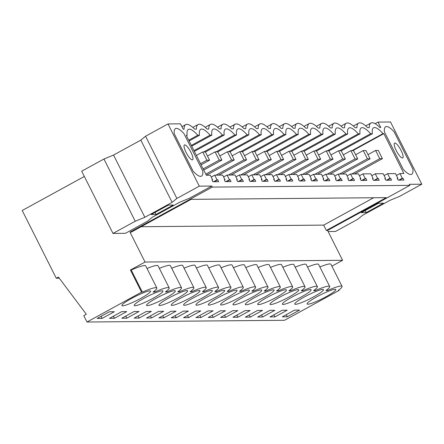 <?xml version="1.0" encoding="UTF-8"?>
<svg xmlns="http://www.w3.org/2000/svg" width="444" height="444" viewBox="0 0 444 444"><rect width="100%" height="100%" fill="white"/><g stroke="black" fill="none" stroke-linecap="round" stroke-linejoin="round"><path stroke-width="0.67" d="M147.347 221.323L125.452 233.311L112.981 233.416L135.237 221.234L144.844 217.283L172.117 202.347L176.867 198.435L199.295 186.153L211.766 186.047L189.693 198.129L179.604 202.281L152.331 217.216L147.347 221.323M211.766 186.047L212.299 187.096L130.003 232.157L145.027 262.027L130.419 270.03L141.542 292.141L86.985 322.017L83.783 315.645L86.319 314.258L58.414 277.05L56.266 278.227L22.2 210.489L84.338 176.462M173.271 205.045L156.044 214.474L151.182 214.519L168.409 205.084L173.271 205.045M181.923 126.712L185.736 124.625A34.155 8.725 -118.7 0 0 184.044 129.254L183.206 129.26L180.475 123.826L168.004 123.932L145.571 136.214L140.826 140.126L113.547 155.061L103.94 159.013L81.69 171.195L112.981 233.416M212.299 187.096L409.862 185.37L409.329 184.316L421.8 184.204L390.504 121.983L378.038 122.094L375.136 123.682M56.266 278.227L59.274 278.199M86.985 322.017L284.554 320.285L339.105 290.415L338.889 289.982M141.542 292.141L142.352 292.135A23.066 3.025 -26.7 0 1 156.837 288.012A23.066 3.025 -26.7 0 1 153.075 292.041L154.701 292.03A23.066 3.025 -26.7 0 1 169.181 287.906A23.066 3.025 -26.7 0 1 165.423 291.936L167.049 291.919A23.066 3.025 -26.7 0 1 181.529 287.795A23.066 3.025 -26.7 0 1 177.772 291.825L179.393 291.813A23.066 3.025 -26.7 0 1 193.878 287.69A23.066 3.025 -26.7 0 1 190.121 291.719L191.741 291.702A23.066 3.025 -26.7 0 1 206.227 287.584A23.066 3.025 -26.7 0 1 202.464 291.608L204.09 291.597A23.066 3.025 -26.7 0 1 218.576 287.473A23.066 3.025 -26.7 0 1 214.813 291.503L216.439 291.486A23.066 3.025 -26.7 0 1 230.924 287.368A23.066 3.025 -26.7 0 1 227.162 291.392L228.788 291.381A23.066 3.025 -26.7 0 1 243.268 287.257A23.066 3.025 -26.7 0 1 239.51 291.286L241.136 291.27A23.066 3.025 -26.7 0 1 255.616 287.151A23.066 3.025 -26.7 0 1 251.859 291.175L253.48 291.164A23.066 3.025 -26.7 0 1 267.965 287.04A23.066 3.025 -26.7 0 1 264.208 291.07L265.828 291.053A23.066 3.025 -26.7 0 1 280.314 286.935A23.066 3.025 -26.7 0 1 276.551 290.959L278.177 290.948A23.066 3.025 -26.7 0 1 292.663 286.824A23.066 3.025 -26.7 0 1 288.9 290.853L290.526 290.837A23.066 3.025 -26.7 0 1 305.006 286.719A23.066 3.025 -26.7 0 1 301.248 290.742L302.875 290.731A23.066 3.025 -26.7 0 1 317.355 286.608A23.066 3.025 -26.7 0 1 313.597 290.637L315.223 290.62A23.066 3.025 -26.7 0 1 329.703 286.502A23.066 3.025 -26.7 0 1 325.946 290.531L327.567 290.515A23.066 3.025 -26.7 0 1 342.052 286.391A23.066 3.025 -26.7 0 1 338.289 290.42L339.105 290.415M126.473 304.911A16.084 2.109 -26.7 0 1 121.861 305.605A16.084 2.109 -26.7 0 1 130.014 299.312A16.084 2.109 -26.7 0 1 145.982 291.841A16.084 2.109 -26.7 0 1 150.599 291.153A16.084 2.109 -26.7 0 1 142.441 297.447A16.084 2.109 -26.7 0 1 126.473 304.911M176.201 317.754L188.4 311.072L183.422 311.116L171.218 317.799L176.201 317.754L175.141 315.645M207.72 291.303A16.084 2.109 -26.7 0 1 212.337 290.609A16.084 2.109 -26.7 0 1 204.179 296.903A16.084 2.109 -26.7 0 1 188.212 304.373A16.084 2.109 -26.7 0 1 183.6 305.061A16.084 2.109 -26.7 0 1 191.753 298.768A16.084 2.109 -26.7 0 1 207.72 291.303M139.155 318.076L134.171 318.12L146.376 311.438L151.36 311.394L139.155 318.076L138.095 315.973M195.377 291.414A16.084 2.109 -26.7 0 1 199.989 290.72A16.084 2.109 -26.7 0 1 191.836 297.014A16.084 2.109 -26.7 0 1 175.868 304.479A16.084 2.109 -26.7 0 1 171.251 305.172A16.084 2.109 -26.7 0 1 179.404 298.879A16.084 2.109 -26.7 0 1 195.377 291.414M114.463 318.293L109.479 318.337L121.678 311.655L126.662 311.61L114.463 318.293L113.403 316.189M138.822 304.806A16.084 2.109 -26.7 0 1 134.21 305.494A16.084 2.109 -26.7 0 1 142.363 299.201A16.084 2.109 -26.7 0 1 158.33 291.736A16.084 2.109 -26.7 0 1 162.942 291.042A16.084 2.109 -26.7 0 1 154.79 297.336A16.084 2.109 -26.7 0 1 138.822 304.806M126.806 318.187L121.828 318.231L134.027 311.549L139.011 311.505L126.806 318.187L125.752 316.078M170.679 291.625A16.084 2.109 -26.7 0 1 175.291 290.937A16.084 2.109 -26.7 0 1 167.138 297.23A16.084 2.109 -26.7 0 1 151.171 304.695A16.084 2.109 -26.7 0 1 146.559 305.389A16.084 2.109 -26.7 0 1 154.712 299.095A16.084 2.109 -26.7 0 1 170.679 291.625M158.724 311.333L146.52 318.015L151.504 317.971L163.708 311.288L158.724 311.333M183.028 291.519A16.084 2.109 -26.7 0 1 187.64 290.826A16.084 2.109 -26.7 0 1 179.487 297.119A16.084 2.109 -26.7 0 1 163.52 304.59A16.084 2.109 -26.7 0 1 158.908 305.278A16.084 2.109 -26.7 0 1 167.061 298.984A16.084 2.109 -26.7 0 1 183.028 291.519M163.853 317.86L158.869 317.904L171.073 311.222L176.057 311.177L163.853 317.86L162.793 315.756M195.765 311.005L200.749 310.961L188.55 317.643L183.566 317.688L195.765 311.005M269.852 310.356L257.653 317.038L262.632 316.994L274.836 310.312L269.852 310.356M220.069 291.197A16.084 2.109 -26.7 0 1 224.681 290.504A16.084 2.109 -26.7 0 1 216.528 296.797A16.084 2.109 -26.7 0 1 200.56 304.262A16.084 2.109 -26.7 0 1 195.948 304.956A16.084 2.109 -26.7 0 1 204.101 298.662A16.084 2.109 -26.7 0 1 220.069 291.197M200.893 317.538L213.098 310.856L208.114 310.9L195.915 317.582L200.893 317.538L199.839 315.429M281.807 290.654A16.084 2.109 -26.7 0 1 286.424 289.965A16.084 2.109 -26.7 0 1 278.266 296.259A16.084 2.109 -26.7 0 1 262.299 303.724A16.084 2.109 -26.7 0 1 257.687 304.418A16.084 2.109 -26.7 0 1 265.839 298.118A16.084 2.109 -26.7 0 1 281.807 290.654M213.242 317.427L208.258 317.471L220.463 310.789L225.447 310.745L213.242 317.427L212.182 315.323M237.607 303.94A16.084 2.109 -26.7 0 1 232.989 304.628A16.084 2.109 -26.7 0 1 241.148 298.335A16.084 2.109 -26.7 0 1 257.115 290.87A16.084 2.109 -26.7 0 1 261.727 290.176A16.084 2.109 -26.7 0 1 253.574 296.475A16.084 2.109 -26.7 0 1 237.607 303.94M225.591 317.321L220.607 317.366L232.811 310.683L237.795 310.639L225.591 317.321L224.531 315.218M269.464 290.764A16.084 2.109 -26.7 0 1 274.076 290.071A16.084 2.109 -26.7 0 1 265.923 296.364A16.084 2.109 -26.7 0 1 249.95 303.829A16.084 2.109 -26.7 0 1 245.338 304.523A16.084 2.109 -26.7 0 1 253.491 298.229A16.084 2.109 -26.7 0 1 269.464 290.764M257.503 310.467L245.304 317.149L250.288 317.105L262.487 310.423L257.503 310.467M274.647 303.613A16.084 2.109 -26.7 0 1 270.035 304.307A16.084 2.109 -26.7 0 1 278.188 298.013A16.084 2.109 -26.7 0 1 294.156 290.548A16.084 2.109 -26.7 0 1 298.768 289.854A16.084 2.109 -26.7 0 1 290.615 296.148A16.084 2.109 -26.7 0 1 274.647 303.613M245.16 310.572L250.139 310.528L237.94 317.21L232.956 317.255L245.16 310.572M232.417 291.086A16.084 2.109 -26.7 0 1 237.029 290.393A16.084 2.109 -26.7 0 1 228.876 296.692A16.084 2.109 -26.7 0 1 212.909 304.157A16.084 2.109 -26.7 0 1 208.297 304.845A16.084 2.109 -26.7 0 1 216.45 298.551A16.084 2.109 -26.7 0 1 232.417 291.086M299.345 303.396A16.084 2.109 -26.7 0 1 294.733 304.09A16.084 2.109 -26.7 0 1 302.886 297.796A16.084 2.109 -26.7 0 1 318.853 290.332A16.084 2.109 -26.7 0 1 323.465 289.638A16.084 2.109 -26.7 0 1 315.312 295.932A16.084 2.109 -26.7 0 1 299.345 303.396M274.98 316.888L287.185 310.206L282.201 310.251L269.996 316.933L274.98 316.888L273.926 314.785M306.504 290.437A16.084 2.109 -26.7 0 1 311.116 289.749A16.084 2.109 -26.7 0 1 302.963 296.043A16.084 2.109 -26.7 0 1 286.996 303.507A16.084 2.109 -26.7 0 1 282.384 304.201A16.084 2.109 -26.7 0 1 290.537 297.902A16.084 2.109 -26.7 0 1 306.504 290.437M225.258 304.046A16.084 2.109 -26.7 0 1 220.646 304.739A16.084 2.109 -26.7 0 1 228.799 298.446A16.084 2.109 -26.7 0 1 244.766 290.981A16.084 2.109 -26.7 0 1 249.378 290.287A16.084 2.109 -26.7 0 1 241.225 296.581A16.084 2.109 -26.7 0 1 225.258 304.046M102.114 318.404L114.313 311.721L109.335 311.766L97.131 318.442L102.114 318.404L101.054 316.295M331.202 290.221A16.084 2.109 -26.7 0 1 335.814 289.532A16.084 2.109 -26.7 0 1 327.661 295.826A16.084 2.109 -26.7 0 1 311.694 303.291A16.084 2.109 -26.7 0 1 307.076 303.985A16.084 2.109 -26.7 0 1 315.234 297.691A16.084 2.109 -26.7 0 1 331.202 290.221M287.329 316.777L282.345 316.822L294.55 310.14L299.534 310.101L287.329 316.777L286.269 314.674M130.419 270.03L131.23 270.024L142.352 292.135M131.23 270.024A23.066 3.025 -26.7 0 1 145.715 265.901L156.837 288.012M147.003 268.459A23.066 3.025 -26.7 0 1 158.058 265.79L169.181 287.906M159.346 268.354A23.066 3.025 -26.7 0 1 170.407 265.684L181.529 287.795M171.695 268.243A23.066 3.025 -26.7 0 1 182.756 265.573L193.878 287.69M184.044 268.137A23.066 3.025 -26.7 0 1 195.105 265.468L206.227 287.584M196.392 268.026A23.066 3.025 -26.7 0 1 207.453 265.357L218.576 287.473M208.741 267.921A23.066 3.025 -26.7 0 1 219.797 265.251L230.924 287.368M221.084 267.81A23.066 3.025 -26.7 0 1 232.145 265.14L243.268 287.257M233.433 267.704A23.066 3.025 -26.7 0 1 244.494 265.035L255.616 287.151M245.782 267.593A23.066 3.025 -26.7 0 1 256.843 264.929L267.965 287.04M258.131 267.488A23.066 3.025 -26.7 0 1 269.192 264.818L280.314 286.935M270.479 267.377A23.066 3.025 -26.7 0 1 281.54 264.713L292.663 286.824M282.828 267.271A23.066 3.025 -26.7 0 1 293.884 264.602L305.006 286.719M295.171 267.16A23.066 3.025 -26.7 0 1 306.232 264.496L317.355 286.608M307.52 267.055A23.066 3.025 -26.7 0 1 318.581 264.385L329.703 286.502M319.869 266.944A23.066 3.025 -26.7 0 1 330.93 264.28L342.052 286.391M331.879 266.167L342.59 260.301L327.572 230.43L326.357 230.442L323.676 225.114L373.643 197.752M145.027 262.027L342.59 260.301M130.003 232.157L131.219 232.145L191.114 199.35L386.252 197.641L326.357 230.442M141.148 226.712L323.676 225.114M409.862 185.37L327.572 230.43M185.736 124.625A34.155 8.725 -118.7 0 1 194.716 129.16L196.392 129.143A34.155 8.725 -118.7 0 1 198.085 124.514A34.155 8.725 -118.7 0 1 207.065 129.049L208.736 129.038A34.155 8.725 -118.7 0 1 210.434 124.409A34.155 8.725 -118.7 0 1 219.414 128.943L221.084 128.927A34.155 8.725 -118.7 0 1 222.783 124.298A34.155 8.725 -118.7 0 1 231.762 128.832L233.433 128.821A34.155 8.725 -118.7 0 1 235.131 124.192A34.155 8.725 -118.7 0 1 244.111 128.727L245.782 128.71A34.155 8.725 -118.7 0 1 247.48 124.081A34.155 8.725 -118.7 0 1 256.46 128.616L258.131 128.605A34.155 8.725 -118.7 0 1 259.823 123.976A34.155 8.725 -118.7 0 1 268.803 128.51L270.474 128.494A34.155 8.725 -118.7 0 1 272.172 123.865A34.155 8.725 -118.7 0 1 281.152 128.405L282.822 128.388A34.155 8.725 -118.7 0 1 284.521 123.759A34.155 8.725 -118.7 0 1 293.501 128.294L295.171 128.277A34.155 8.725 -118.7 0 1 296.87 123.648A34.155 8.725 -118.7 0 1 305.849 128.188L307.52 128.172A34.155 8.725 -118.7 0 1 309.218 123.543A34.155 8.725 -118.7 0 1 318.198 128.077L319.869 128.061A34.155 8.725 -118.7 0 1 321.567 123.432A34.155 8.725 -118.7 0 1 330.547 127.972L332.217 127.955A34.155 8.725 -118.7 0 1 333.91 123.327A34.155 8.725 -118.7 0 1 342.89 127.861L344.561 127.85A34.155 8.725 -118.7 0 1 346.259 123.221A34.155 8.725 -118.7 0 1 355.239 127.755L356.909 127.739A34.155 8.725 -118.7 0 1 358.608 123.11A34.155 8.725 -118.7 0 1 367.588 127.644L369.258 127.633A34.155 8.725 -118.7 0 1 370.956 123.005A34.155 8.725 -118.7 0 1 379.936 127.539L380.769 127.528L378.038 122.094M168.004 123.932L199.295 186.153M234.249 159.973L230.103 151.726L227.428 151.754L231.574 159.995L234.249 159.973L206.349 175.252L186.28 135.37L187.163 135.359A27.933 7.137 -118.7 0 1 188.389 129.404A27.933 7.137 -118.7 0 1 197.747 135.27L199.511 135.254A27.933 7.137 -118.7 0 1 200.738 129.298A27.933 7.137 -118.7 0 1 210.09 135.159L211.855 135.143A27.933 7.137 -118.7 0 1 213.081 129.187A27.933 7.137 -118.7 0 1 222.438 135.054L224.203 135.037A27.933 7.137 -118.7 0 1 225.43 129.082A27.933 7.137 -118.7 0 1 234.787 134.943L236.552 134.926A27.933 7.137 -118.7 0 1 237.779 128.971A27.933 7.137 -118.7 0 1 247.136 134.837L248.901 134.821A27.933 7.137 -118.7 0 1 250.127 128.865A27.933 7.137 -118.7 0 1 259.485 134.726L261.25 134.715A27.933 7.137 -118.7 0 1 262.476 128.76A27.933 7.137 -118.7 0 1 271.833 134.621L273.593 134.604A27.933 7.137 -118.7 0 1 274.819 128.649A27.933 7.137 -118.7 0 1 284.177 134.51L285.942 134.499A27.933 7.137 -118.7 0 1 287.168 128.544A27.933 7.137 -118.7 0 1 296.525 134.404L298.29 134.388A27.933 7.137 -118.7 0 1 299.517 128.433A27.933 7.137 -118.7 0 1 308.874 134.293L310.639 134.282A27.933 7.137 -118.7 0 1 311.866 128.327A27.933 7.137 -118.7 0 1 321.223 134.188L322.988 134.171A27.933 7.137 -118.7 0 1 324.214 128.216A27.933 7.137 -118.7 0 1 333.572 134.077L335.337 134.066A27.933 7.137 -118.7 0 1 336.563 128.111A27.933 7.137 -118.7 0 1 345.92 133.971L347.68 133.955A27.933 7.137 -118.7 0 1 348.906 128A27.933 7.137 -118.7 0 1 358.264 133.86L360.029 133.849A27.933 7.137 -118.7 0 1 361.255 127.894A27.933 7.137 -118.7 0 1 370.612 133.755L372.377 133.738A27.933 7.137 -118.7 0 1 373.604 127.783A27.933 7.137 -118.7 0 1 382.961 133.65L383.844 133.638L403.901 173.526L399.939 173.56L396.459 175.463M206.338 175.252L210.301 175.219L212.637 179.864L211.954 179.87L212.898 181.74L218.681 181.69L217.743 179.82L217.061 179.826L214.724 175.18L222.649 175.108L224.986 179.753L224.303 179.759L225.247 181.635L231.03 181.585L230.086 179.709L229.409 179.715L227.073 175.069L234.998 175.003L237.335 179.648L236.652 179.654L237.596 181.529L243.379 181.474L242.435 179.604L241.758 179.609L239.421 174.964L247.347 174.892L249.678 179.537L249.001 179.543L249.944 181.418L255.727 181.368L254.784 179.493L254.101 179.498L251.77 174.858L255.727 174.819L259.69 174.786L262.027 179.432L261.35 179.437L262.287 181.313L268.076 181.257L267.133 179.387L266.45 179.393L264.113 174.747L272.039 174.681L274.375 179.321L273.693 179.326L274.636 181.202L280.425 181.152L279.481 179.276L278.799 179.282L276.462 174.642L280.425 174.603L284.388 174.57L286.724 179.215L286.041 179.221L286.985 181.097L292.768 181.047L291.83 179.171L291.147 179.176L288.811 174.531L296.736 174.464L299.073 179.104L298.39 179.11L299.334 180.986L305.117 180.936L304.173 179.06L303.496 179.065L301.16 174.425L305.122 174.387L309.085 174.353L311.422 178.999L310.739 179.004L311.682 180.88L317.466 180.83L316.522 178.954L315.845 178.96L313.508 174.314L321.428 174.248L323.765 178.888L323.088 178.899L324.031 180.769L329.814 180.719L328.871 178.843L328.188 178.849L325.857 174.209L329.814 174.17L333.777 174.137L336.114 178.782L335.436 178.788L336.374 180.664L342.163 180.614L341.22 178.738L340.537 178.743L338.2 174.098L346.126 174.031L348.462 178.671L347.78 178.682L348.723 180.553L354.512 180.503L353.568 178.627L352.886 178.638L350.549 173.993L354.512 173.954L358.475 173.92L360.811 178.566L360.128 178.571L361.072 180.447L366.855 180.397L365.917 178.521L365.234 178.527L362.898 173.882L370.823 173.815L373.16 178.46L372.477 178.466L373.421 180.336L379.204 180.286L378.26 178.41L377.583 178.421L375.247 173.776L379.209 173.737L383.172 173.704L385.503 178.349L384.826 178.355L385.769 180.231L391.553 180.181L390.609 178.305L389.932 178.31L387.595 173.665L395.515 173.598L397.852 178.244L397.175 178.249L398.113 180.12L403.901 180.07L402.958 178.199L402.275 178.205L399.939 173.56M412.937 169.208A27.084 6.921 -118.7 0 1 411.671 174.281A27.084 6.921 -118.7 0 1 403.219 169.297A27.084 6.921 61.3 0 0 411.671 174.281A27.084 6.921 61.3 0 0 412.937 169.208L394.1 131.757A27.084 6.921 61.3 0 0 385.653 126.768A27.084 6.921 -118.7 0 1 394.1 131.757L412.937 169.208M384.382 131.84L403.219 169.297L384.382 131.84A27.084 6.921 -118.7 0 1 385.653 126.768A27.084 6.921 61.3 0 0 384.382 131.84M193.062 171.134L174.226 133.683A27.084 6.921 -118.7 0 1 175.497 128.61A27.084 6.921 -118.7 0 1 183.949 133.6L202.786 171.051A27.084 6.921 -118.7 0 1 201.515 176.124A27.084 6.921 -118.7 0 1 193.062 171.134A27.084 6.921 61.3 0 0 201.515 176.124A27.084 6.921 61.3 0 0 202.786 171.051L183.949 133.6A27.084 6.921 61.3 0 0 175.497 128.61A27.084 6.921 61.3 0 0 174.226 133.683L193.062 171.134M145.571 136.214L176.867 198.435M140.826 140.126L172.117 202.347M113.547 155.061L144.844 217.283M103.94 159.013L135.237 221.234M155.006 212.421L156.044 214.474M154.257 291.153L154.701 292.03M199.511 135.254L189.089 140.959M197.747 135.27L188.717 140.215M186.469 135.742L187.163 135.359M214.724 175.18L211.239 177.089M227.073 175.069L223.587 176.978M239.421 174.964L235.936 176.873M251.77 174.858L248.285 176.762M264.113 174.747L260.634 176.657M276.462 174.642L272.982 176.546M288.811 174.531L285.326 176.44M301.16 174.425L297.674 176.329M313.508 174.314L310.023 176.224M325.857 174.209L322.372 176.113M338.2 174.098L334.721 176.007M350.549 173.993L347.064 175.896M362.898 173.882L359.412 175.791M375.247 173.776L371.761 175.68M387.595 173.665L384.11 175.574M212.637 179.864L212.099 180.159M217.743 179.82L214.247 181.729M217.061 179.826L213.57 181.735M327.128 289.638L327.567 290.515M382.262 200.483L354.762 215.54M421.8 184.204L399.367 196.487L389.76 200.438L362.487 215.373L357.736 219.286L335.486 231.468L328.127 231.535M361.333 212.682L378.56 203.247L383.422 203.202L366.195 212.637L361.333 212.682M365.162 210.584L366.195 212.637M397.852 178.244L397.319 178.532M402.958 178.199L399.467 180.109M402.275 178.205L398.784 180.114M383.844 133.638L352.769 150.655M382.961 133.65L351.887 150.66M341.247 150.788L372.377 133.738M370.612 133.755L339.538 150.771M211.855 135.143L191.714 146.176M210.09 135.159L191.336 145.427M224.986 179.753L224.448 180.048M229.409 179.715L225.913 181.629M230.086 179.709L226.595 181.624M166.605 291.042L167.049 291.919M224.203 135.037L194.339 151.393M222.438 135.054L193.961 150.644M237.335 179.648L236.796 179.942M241.758 179.609L238.262 181.518M242.435 179.604L238.944 181.513M178.954 290.937L179.393 291.813M236.552 134.926L205.422 151.976M234.787 134.943L203.713 151.959M249.678 179.537L249.145 179.831M254.101 179.498L250.61 181.413M254.784 179.493L251.293 181.407M191.303 290.826L191.741 291.702M248.901 134.821L217.771 151.865M247.136 134.837L216.062 151.854M262.027 179.432L261.494 179.726M266.45 179.393L262.959 181.307M267.133 179.387L263.636 181.296M203.652 290.72L204.09 291.597M151.504 317.971L150.444 315.862M261.25 134.715L230.12 151.759M259.485 134.726L228.41 151.743M274.375 179.321L273.837 179.615M278.799 179.282L275.308 181.196M279.481 179.276L275.985 181.191M216 290.609L216.439 291.486M273.593 134.604L242.463 151.648M271.833 134.621L240.759 151.637M286.724 179.215L286.186 179.509M291.147 179.176L287.651 181.091M291.83 179.171L288.334 181.085M228.344 290.504L228.788 291.381M285.942 134.499L254.812 151.543M284.177 134.51L253.108 151.526M299.073 179.104L298.535 179.398M303.496 179.065L300 180.98M304.173 179.06L300.682 180.974M240.692 290.398L241.136 291.27M188.55 317.643L187.49 315.54M298.29 134.388L267.16 151.432M296.525 134.404L265.451 151.421M311.422 178.999L310.883 179.293M315.845 178.96L312.348 180.875M316.522 178.954L313.031 180.869M253.041 290.287L253.48 291.164M310.639 134.282L279.509 151.326M308.874 134.293L277.8 151.31M323.765 178.888L323.232 179.182M328.188 178.849L324.697 180.764M328.871 178.843L325.38 180.758M265.39 290.182L265.828 291.053M322.988 134.171L291.858 151.215M321.223 134.188L290.148 151.204M336.114 178.782L335.581 179.076M340.537 178.743L337.046 180.658M341.22 178.738L337.723 180.653M277.739 290.071L278.177 290.948M335.337 134.066L304.207 151.11M333.572 134.077L302.497 151.093M348.462 178.671L347.924 178.965M352.886 178.638L349.395 180.547M353.568 178.627L350.072 180.542M290.087 289.965L290.526 290.837M237.94 317.21L236.88 315.107M347.68 133.955L316.55 151.004M345.92 133.971L314.846 150.988M360.811 178.566L360.273 178.86M365.234 178.527L361.738 180.442M365.917 178.521L362.421 180.436M302.431 289.854L302.875 290.731M250.288 317.105L249.228 315.001M360.029 133.849L328.899 150.893M358.264 133.86L327.195 150.877M373.16 178.46L372.621 178.749M377.583 178.421L374.087 180.331M378.26 178.41L374.769 180.325M314.779 289.749L315.223 290.62M262.632 316.994L261.577 314.89M385.503 178.349L384.97 178.643M389.932 178.31L386.435 180.225M390.609 178.305L387.118 180.22M190.937 152.342A8.464 2.165 61.3 0 0 184.438 144.944A8.464 2.165 61.3 0 0 186.075 152.386A8.464 2.165 61.3 0 0 192.568 159.79A8.464 2.165 61.3 0 0 190.937 152.342M401.093 150.505A8.464 2.165 61.3 0 0 394.594 143.101A8.464 2.165 61.3 0 0 396.231 150.549A8.464 2.165 61.3 0 0 402.725 157.947A8.464 2.165 61.3 0 0 401.093 150.505M209.557 160.19L205.406 151.942L202.73 151.97L206.882 160.212L209.557 160.19L201.093 164.824M206.882 160.212L200.527 163.692M202.73 151.97L196.376 155.45M221.9 160.084L217.754 151.837L215.079 151.859L219.231 160.106L221.9 160.084L203.718 170.041M219.231 160.106L203.147 168.909M215.079 151.859L207.465 156.033M231.574 159.995L205.772 174.126M227.428 151.754L219.808 155.922M246.598 159.868L242.452 151.62L239.777 151.643L243.923 159.89L246.598 159.868L218.692 175.147M243.923 159.89L216.023 175.169M239.777 151.643L232.157 155.816M258.946 159.757L254.801 151.509L252.125 151.537L256.271 159.779L258.946 159.757L231.041 175.036M256.271 159.779L228.366 175.058M252.125 151.537L244.505 155.705M271.295 159.651L267.144 151.404L264.474 151.426L268.62 159.674L271.295 159.651L243.39 174.93M268.62 159.674L240.715 174.953M264.474 151.426L256.854 155.6M283.638 159.54L279.492 151.293L276.817 151.321L280.969 159.562L283.638 159.54L255.738 174.819M280.969 159.562L253.063 174.842M276.817 151.321L269.203 155.489M295.987 159.435L291.841 151.188L289.166 151.21L293.318 159.457L295.987 159.435L268.087 174.714M293.318 159.457L265.412 174.736M289.166 151.21L281.552 155.383M308.336 159.324L304.19 151.082L301.515 151.104L305.661 159.352L308.336 159.324L280.436 174.603M305.661 159.352L277.761 174.631M301.515 151.104L293.895 155.272M320.685 159.218L316.539 150.971L313.864 150.993L318.009 159.241L320.685 159.218L292.779 174.498M318.009 159.241L290.11 174.52M313.864 150.993L306.243 155.167M333.033 159.107L328.882 150.866L326.212 150.888L330.358 159.135L333.033 159.107L305.128 174.387M330.358 159.135L302.453 174.414M326.212 150.888L318.592 155.056M345.382 159.002L341.231 150.755L338.561 150.777L342.707 159.024L345.382 159.002L317.477 174.281M342.707 159.024L314.802 174.303M338.561 150.777L330.941 154.95M357.725 158.891L353.579 150.649L350.904 150.671L355.056 158.919L357.725 158.891L329.825 174.17M355.056 158.919L327.15 174.198M350.904 150.671L343.29 154.839M370.074 158.786L365.928 150.538L363.253 150.56L367.399 158.808L370.074 158.786L342.174 174.065M367.399 158.808L339.499 174.087M363.253 150.56L355.633 154.734M382.423 158.674L378.277 150.433L375.602 150.455L379.748 158.702L382.423 158.674L354.517 173.954M379.748 158.702L351.848 173.981M375.602 150.455L367.982 154.629M365.69 125.885L370.956 123.005M192.818 127.4L198.085 124.514M205.167 127.289L210.434 124.409M217.516 127.184L222.783 124.298M229.864 127.073L235.131 124.192M242.213 126.967L247.48 124.081M254.556 126.862L259.823 123.976M266.905 126.751L272.172 123.865M279.254 126.645L284.521 123.759M291.603 126.534L296.87 123.648M303.951 126.429L309.218 123.543M316.3 126.318L321.567 123.432M328.643 126.213L333.91 123.327M340.992 126.102L346.259 123.221M353.341 125.996L358.608 123.11"/></g></svg>
